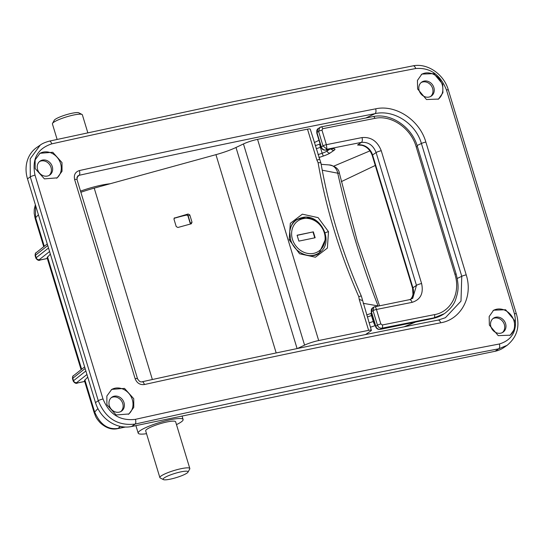 <?xml version="1.0" encoding="UTF-8"?>
<svg xmlns="http://www.w3.org/2000/svg" width="545" height="545" viewBox="0 0 545 545"><rect width="100%" height="100%" fill="white"/><g stroke="black" fill="none" stroke-linecap="round" stroke-linejoin="round"><path stroke-width="0.82" d="M490.922 326.707A8.475 7.358 55.7 0 0 503.042 332.191A8.475 7.358 55.7 0 0 505.596 323.669A8.475 7.358 55.7 0 0 493.477 318.191A8.475 7.358 55.7 0 0 490.922 326.707M502.388 332.579A8.475 7.358 55.7 0 0 504.343 324.527A8.475 7.358 55.7 0 0 492.878 318.655M509.813 335.441A14.994 13.012 55.7 0 0 513.915 320.671A14.994 13.012 55.7 0 0 493.062 310.602M489.356 325.093L498.239 335.652L510.229 335.175L514.644 328.88L514.453 320.31L505.596 309.737L493.606 310.207L489.172 316.529L489.356 325.093M419.187 90.599A8.475 7.358 55.7 0 0 431.306 96.084A8.475 7.358 55.7 0 0 433.861 87.561A8.475 7.358 55.7 0 0 421.741 82.084A8.475 7.358 55.7 0 0 419.187 90.599M430.652 96.472A8.475 7.358 55.7 0 0 432.607 88.419A8.475 7.358 55.7 0 0 421.142 82.547M438.078 99.333A14.994 13.012 55.7 0 0 442.179 84.564A14.994 13.012 55.7 0 0 421.326 74.495M417.62 88.985L426.503 99.537L438.493 99.067L442.908 92.773L442.717 84.203L433.861 73.63L421.871 74.1L417.436 80.422L417.62 88.985M109.334 405.698A8.475 7.358 55.7 0 0 121.453 411.175A8.475 7.358 55.7 0 0 124.008 402.66A8.475 7.358 55.7 0 0 111.889 397.182A8.475 7.358 55.7 0 0 109.334 405.698M120.799 411.57A8.475 7.358 55.7 0 0 122.754 403.518A8.475 7.358 55.7 0 0 111.289 397.646M128.347 414.336A14.994 13.012 55.7 0 0 132.326 399.662A14.994 13.012 55.7 0 0 111.303 389.695M106.895 404.669L116.153 414.977L128.933 413.962L133.77 407.381L133.736 398.702L124.505 388.387L111.725 389.396L106.868 396.004L106.895 404.669M37.598 169.59A8.475 7.358 55.7 0 0 49.718 175.068A8.475 7.358 55.7 0 0 52.272 166.552A8.475 7.358 55.7 0 0 40.153 161.068A8.475 7.358 55.7 0 0 37.598 169.59M49.064 175.463A8.475 7.358 55.7 0 0 51.019 167.41A8.475 7.358 55.7 0 0 39.553 161.538M56.612 178.229A14.994 13.012 55.7 0 0 60.597 163.555A14.994 13.012 55.7 0 0 39.567 153.588M35.166 168.562L44.418 178.869L57.198 177.854L62.035 171.273L62.001 162.594L52.77 152.28L39.989 153.288L35.132 159.889L35.166 168.562M81.103 369.687L47.074 257.683L50.351 254.079M84.863 379.804L94.578 411.775C100.014 424.426 107.862 429.964 118.136 428.39L117.482 428.677C111.705 429.944 105.955 427.989 100.232 422.818C95.327 417.313 95.797 416.55 94.149 412.633L84.434 380.655L87.718 377.051M103.012 398.974C109.286 414.364 120.084 421.149 135.398 419.337A3129.669 529.413 -16.9 0 1 320.29 379.681A3129.669 529.413 -16.9 0 1 499.377 343.99C512.859 339.808 517.886 329.745 514.466 313.804L446.464 89.993C440.312 74.522 430.053 67.369 415.692 68.534A3129.669 529.413 163.1 0 0 236.598 104.224A3129.669 529.413 163.1 0 0 51.707 143.873C37.278 148.71 31.712 159.14 35.009 175.163L103.012 398.974A3.91 0.661 163.1 0 0 98.277 400.718L30.282 176.907L30.2 158.833L40.262 145.086L36.924 147.361A31.297 27.161 -124.3 0 0 27.488 178.815L95.484 402.626L98.277 400.718C105.43 418.294 117.72 426.081 135.146 424.071A3.91 1.594 -102.5 0 0 135.398 419.337M74.611 179.489C73.67 174.911 75.258 171.934 79.379 170.565A3129.669 529.413 -16.9 0 1 375.655 108.83C395.139 104.361 419.412 119.464 425.863 142.061L466.213 274.871C473.428 297.182 460.6 319.581 440.66 322.803A3129.669 529.413 163.1 0 0 144.391 384.538C140.017 385.056 136.931 383.115 135.133 378.707L74.611 179.489A3.91 0.661 -16.9 0 1 76.961 179.407L137.49 378.625A3.91 0.661 163.1 0 0 135.133 378.707M446.464 89.993A3.91 0.661 163.1 0 1 448.351 90L516.347 313.811C520.134 326.557 517.055 337.062 507.095 345.332L503.757 347.608A31.297 27.161 -124.3 0 1 495.071 351.28L131.549 426.531A31.297 27.161 -124.3 0 1 95.484 402.626M507.095 345.332L498.668 348.82A3125.759 528.752 163.1 0 0 319.806 384.47A3125.759 528.752 163.1 0 0 135.146 424.071L131.549 426.531M137.36 378.877A3.91 0.661 163.1 0 0 137.49 378.625C139.009 381.296 140.562 382.345 142.15 381.772C243.322 359.482 341.988 338.922 438.146 320.099L445.415 317.708L460.988 301.133L461.765 276.295L421.414 143.485C415.501 122.829 393.02 109.395 375.008 113.653A3125.759 528.752 163.1 0 0 79.1 175.306L76.859 177.472M35.439 204.981L35.548 217.482L44.295 246.279M76.961 179.407L77.615 176.076L79.1 175.306A3.91 1.621 77.6 0 0 79.379 170.565M142.15 381.772A3.91 1.621 77.6 0 1 144.391 384.538M375.655 108.83A3.91 1.989 78.9 0 1 375.008 113.653L365.886 117.992M438.146 320.099A3.91 1.989 78.9 0 1 440.66 322.803M374.776 306.658C375.158 306.304 375.716 307.237 376.452 309.465L380.86 323.975L382.345 324.977A3129.669 529.413 -16.9 0 1 434.515 314.628C451.226 311.829 460.886 292.529 454.891 274.19L416.182 146.789C410.964 128.211 391.242 114.675 374.885 118.367A3129.669 529.413 163.1 0 0 322.715 128.715L321.972 130.166L326.387 144.677L326.952 149.255L322.994 145.89L318.587 131.379L319.752 127.455L320.835 126.999M373.877 306.992L409.574 299.655L412.729 298.34L416.462 285.369L376.111 152.559C373.182 145.202 368.27 141.816 361.383 142.395A3.91 1.962 -101.2 0 0 362.009 137.578C371.022 136.788 377.44 141.169 381.255 150.733L421.605 283.543C423.717 293.414 420.536 299.689 412.075 302.366A3129.669 529.413 163.1 0 0 376.452 309.465A2.609 0.443 163.1 0 0 373.059 310.677L373.877 306.992L372.603 307.864A3.91 3.393 55.7 0 0 371.424 311.795L375.832 326.305L377.467 325.188L373.059 310.677L371.424 311.795A2.609 0.443 163.1 0 0 371.186 312.081L372.603 307.864M369.953 150.876L333.86 166.102M382.345 324.977A2.609 1.281 78.7 0 1 381.963 328.185L380.342 329.289L433.398 318.307A39.124 33.947 55.7 0 0 444.257 313.716L434.086 317.844A3127.06 528.97 163.1 0 0 381.963 328.185C379.851 328.383 378.353 327.388 377.467 325.188A2.609 0.443 163.1 0 1 380.86 323.975M362.023 145.311L357.547 145.018L360.531 145.031C366.124 146.006 370.021 149.466 372.215 155.414A3.91 0.661 163.1 0 1 372.569 154.978L412.919 287.787L416.462 285.369A3.91 0.661 -16.9 0 1 421.605 283.543M409.574 299.655A3.91 1.962 78.8 0 1 412.075 302.366M322.715 128.715A2.609 1.281 -101.3 0 0 321.073 126.903L318.13 128.566A3.91 3.393 55.7 0 0 316.952 132.496L321.359 147.007L322.994 145.89A2.609 0.443 163.1 0 1 326.387 144.677A3129.669 529.413 -16.9 0 1 362.009 137.578M328.506 231.693L327.382 248.084L315.419 257.213L299.587 253.772L289.17 239.739L290.328 223.314L302.346 214.171L318.13 217.639L328.506 231.693A2.609 0.443 -16.9 0 0 325.188 232.865M289.17 239.739A2.609 0.443 163.1 0 1 290.587 239.711C295.295 255.544 313.368 258.773 319.138 253.146L326.039 237.947M80.871 192.276A36.515 6.179 -16.9 0 1 94.217 188.134L215.943 154.657A26.078 4.415 163.1 0 0 235.992 147.477L243.452 143.941A13.039 2.207 -16.9 0 1 257.56 139.357A3129.669 529.413 -16.9 0 1 307.503 129.165A5.218 0.886 -16.9 0 1 310.255 129.131L320.991 163.275A5.218 1.219 170.1 0 0 318.089 162.683L316.904 160.101L307.503 129.165M188.209 215.963L190.45 223.341L192.031 222.265L189.789 214.887L188.209 215.963L186.697 214.975L188.1 214.015L174.175 218.157M174.502 217.837L173.984 219.226L176.226 226.604L177.915 227.476L191.084 223.852L192.031 222.265M188.1 214.015L189.789 214.887M191.513 223.654L191.084 223.852M174.114 218.238A31.297 5.293 -16.9 0 1 186.697 214.975M358.801 296.684A5.218 0.525 156.2 0 1 361.335 296.064L371.377 330.318A5.218 0.886 163.1 0 0 368.624 330.352L359.23 299.416L358.801 296.684C339.63 253.132 326.06 208.469 318.089 162.683M362.207 300.445L359.23 299.416M319.35 159.378L316.904 160.101M365.579 334.535L370.907 330.897A5.218 0.886 163.1 0 0 371.377 330.318M257.56 139.357L318.689 340.543A3129.669 529.413 -16.9 0 1 368.624 330.352M297.434 348.514L304.58 345.128L243.452 143.941M318.689 340.543A13.039 2.207 163.1 0 0 304.58 345.128M363.174 303.306L378.08 305.915C361.505 263.698 348.064 219.458 337.75 173.187L322.238 170.204M316.352 220.718L306.12 217.06L296.364 219.744M182.8 215.875L182.166 216.127M339.378 173.181L337.75 173.187A10.43 9.095 -89.1 0 0 329.01 164.924L329.01 164.924C335.345 166.123 338.806 168.868 339.378 173.181L357.241 240.931L379.511 305.636M337.989 173.896A10.43 9.054 55.7 0 0 337.75 173.187M316.734 254.467A19.954 17.311 55.7 0 0 316.897 254.358L318.982 252.934A19.954 17.311 -124.3 0 1 313.443 255.278A19.954 17.311 -124.3 0 1 306.808 255.298M290.063 229.479A19.954 17.311 -124.3 0 1 296.473 219.989L294.389 221.413A19.954 17.311 55.7 0 0 294.293 221.474M313.341 231.857L297.086 235.222L298.878 241.122L315.139 237.756L313.341 231.857L297.127 235.365M314.772 237.831L313.021 232.075M187.167 214.975A30.772 5.205 163.1 0 0 174.053 218.347M190.409 224.043L187.739 215.248M170.238 479.164A13.039 2.207 163.1 0 0 187.991 472.133A13.039 2.207 163.1 0 0 180.94 471.854A13.039 2.207 163.1 0 0 167.771 476.01A13.039 2.207 163.1 0 0 163.411 479.607A13.039 2.207 163.1 0 0 170.238 479.164M163.411 479.607L160.223 477.965A15.648 2.65 -16.9 0 1 159.869 477.597A15.648 2.65 -16.9 0 1 181.267 468.659A15.648 2.65 -16.9 0 1 189.817 468.496A15.648 2.65 -16.9 0 1 189.728 469L187.991 472.133M176.478 424.603A23.476 3.972 163.1 0 0 183.106 419.493A23.476 3.972 163.1 0 0 170.278 419.739A23.476 3.972 163.1 0 0 138.185 433.139A23.476 3.972 163.1 0 0 146.537 433.697M189.817 468.496L175.619 421.769A15.648 2.65 163.1 0 0 167.07 421.932A15.648 2.65 163.1 0 0 145.672 430.863L159.869 477.597M52.511 123.422L54.241 120.288A13.039 2.207 -16.9 0 1 55.352 119.253A13.039 2.207 -16.9 0 1 68.009 114.225A13.039 2.207 -16.9 0 1 78.827 112.822L82.009 114.464A15.648 2.65 163.1 0 0 69.024 116.146A15.648 2.65 163.1 0 0 53.846 122.182A15.648 2.65 163.1 0 0 52.511 123.422A15.648 2.65 163.1 0 0 52.415 123.926L57.123 139.411M87.786 132.667L82.363 114.825A15.648 2.65 163.1 0 0 82.009 114.464M110.056 183.774A28.687 4.851 163.1 0 0 99.374 185.6A28.687 4.851 163.1 0 0 80.524 191.125M51.707 143.873A3.91 1.594 -102.5 0 0 49.486 141.101C45.303 142.225 42.224 143.553 40.262 145.086M47.504 256.831L81.655 369.251M94.149 412.633L97.902 408.566M35.009 175.163A3.91 0.661 163.1 0 0 30.282 176.907L27.488 178.815M495.071 351.28L498.668 348.82A3.91 2.051 -100.8 0 0 499.377 343.99M120.227 426.374L118.136 428.39L124.785 427.014M38.395 214.73L35.118 218.334L34.178 213.313L34.24 209.43L35.364 204.743M425.863 142.061A3.91 0.661 163.1 0 0 421.414 143.485L417.082 145.549M375.267 165.462L341.32 181.635M457.248 278.447L461.765 276.295A3.91 0.661 -16.9 0 1 466.213 274.871M314.329 142.552L319.002 140.324M415.692 68.534A3.91 2.051 -100.8 0 0 413.124 65.829C427.334 62.9 443.943 74.14 448.351 90M516.347 313.811A3.91 0.661 163.1 0 0 514.466 313.804M86.941 374.497L76.647 382.638A2.609 0.443 163.1 0 0 77.921 382.835L84.673 381.439M49.575 251.524L39.288 259.658A2.609 0.443 163.1 0 0 40.562 259.863L47.306 258.466M47.756 245.536L35.452 255.271L36.195 257.731L48.505 247.995M85.122 368.509L72.812 378.244L73.561 380.703L85.865 370.968M47.265 243.922L36.174 252.696A2.609 2.364 -128.3 0 0 35.452 255.271A5.218 0.886 163.1 0 0 35.146 255.728L35.895 258.187A5.218 0.886 -16.9 0 1 36.195 257.731A2.609 2.364 -128.3 0 0 39.288 259.658M84.632 366.894L73.541 375.669A2.609 2.364 -128.3 0 0 72.812 378.244A5.218 0.886 163.1 0 0 72.505 378.7L73.255 381.159A5.218 0.886 -16.9 0 1 73.561 380.703A2.609 2.364 -128.3 0 0 76.647 382.638M40.562 259.863A2.609 1.219 78.3 0 1 40.344 259.958L47.326 258.514M77.921 382.835A2.609 1.219 78.3 0 1 77.703 382.931L84.686 381.486M369.122 322.892L373.284 321.461L371.492 315.562L367.33 316.986M372.167 315.323A7.828 1.322 -16.9 0 1 371.492 315.562A2.609 0.518 71.1 0 1 371.274 313.355L366.703 314.921M375.26 325.488A3.91 0.783 71.1 0 1 373.284 321.461A7.828 1.322 163.1 0 0 373.965 321.223M444.257 313.716L433.18 318.403A2.609 1.219 78.3 0 0 433.398 318.307L434.086 317.844A2.609 1.322 78.9 0 0 434.515 314.628M318.007 154.664L322.17 153.234L320.378 147.334L316.216 148.758M326.693 149.875L327.048 151.054L329.671 149.262M321.972 130.166A2.609 0.443 163.1 0 0 318.587 131.379L316.952 132.496A2.609 0.443 -16.9 0 0 316.713 132.789L321.121 147.3A2.609 0.443 -16.9 0 1 321.359 147.007A3.91 3.393 55.7 0 0 325.862 149.998L329.255 149.296A10.43 1.764 -16.9 0 1 334.003 150.352L330.059 153.05A10.43 1.764 -16.9 0 1 323.553 155.959L318.886 157.553M323.553 155.959A2.609 0.518 71.1 0 1 322.17 153.234A7.828 1.322 163.1 0 0 327.048 151.054A2.609 2.262 55.7 0 0 330.059 153.05M321.06 147.095A7.828 1.322 -16.9 0 1 320.378 147.334A3.91 0.783 71.1 0 1 320.058 144.023L315.276 145.658M375.28 325.563L370.437 327.225M404.077 326.816L415.208 322.122M381.255 150.733A3.91 0.661 -16.9 0 0 376.111 152.559L372.569 154.978A13.039 11.316 -124.3 0 0 357.547 145.018L361.383 142.395A3125.759 528.752 163.1 0 0 326.952 149.255L325.862 149.998A2.609 1.219 -101.7 0 1 325.644 150.093C323.437 150.325 321.932 149.391 321.121 147.3M410.719 299.341L412.306 296.766L412.987 294.443L412.565 288.223A3.91 0.661 163.1 0 1 412.919 287.787A13.039 11.316 -124.3 0 1 410.78 299.321M375.832 326.305A3.91 3.393 55.7 0 0 380.342 329.289A2.609 1.219 78.3 0 1 380.124 329.384C377.91 329.616 376.404 328.69 375.594 326.591A2.609 0.443 163.1 0 1 375.832 326.305M454.891 274.19A2.609 0.443 -16.9 0 1 456.185 274.19C459.524 287.59 457.834 292.297 455.763 299.123C454.298 304.103 450.606 308.865 444.693 313.423M416.182 146.789A2.609 0.443 -16.9 0 1 417.477 146.789L456.185 274.19M374.885 118.367A2.609 1.322 -101.1 0 0 373.202 116.555L321.073 126.903M331.285 149.003A2.609 2.262 55.7 0 0 334.003 150.352M332.729 148.778L329.037 149.391A2.609 1.219 -101.7 0 0 329.255 149.296M94.217 188.134L152.362 379.524M215.943 154.657L276.186 352.949M235.992 147.477L297.093 348.582M313.641 253.364A18.387 15.955 55.7 0 0 324.289 232.729A18.387 15.955 55.7 0 0 303.102 218.681A18.387 15.955 55.7 0 0 292.454 239.316A18.387 15.955 55.7 0 0 313.641 253.364M318.982 252.934C335.298 243.172 320.617 212.577 302.141 217.591L296.473 219.989A19.954 17.311 -124.3 0 1 302.012 217.646M413.124 65.829L234.2 101.486L49.486 141.101M117.482 428.677L125.364 427.042M43.736 246.715L35.118 218.334M36.174 252.696C35.445 252.785 35.098 253.793 35.146 255.728M35.895 258.187C37.435 260.299 38.913 260.885 40.344 259.958M73.541 375.669C72.805 375.757 72.465 376.772 72.505 378.7M73.255 381.159C74.794 383.271 76.28 383.857 77.703 382.931M412.565 288.223L372.215 155.414M417.477 146.789C412.401 127.53 391.351 112.747 373.202 116.555M371.186 312.081L375.594 326.591M433.18 318.403L380.124 329.384M329.037 149.391L325.644 150.093M316.713 132.789L318.13 128.566M415.603 322.041L404.451 326.741M361.335 296.064C342.349 252.907 328.901 208.646 320.991 163.275M321.175 164.324L329.01 164.924M290.587 239.711L289.729 231.632C291.595 222.224 294.028 221.958 296.405 219.717M182.064 416.073L183.106 419.493M135.903 425.631L138.185 433.139"/></g></svg>
